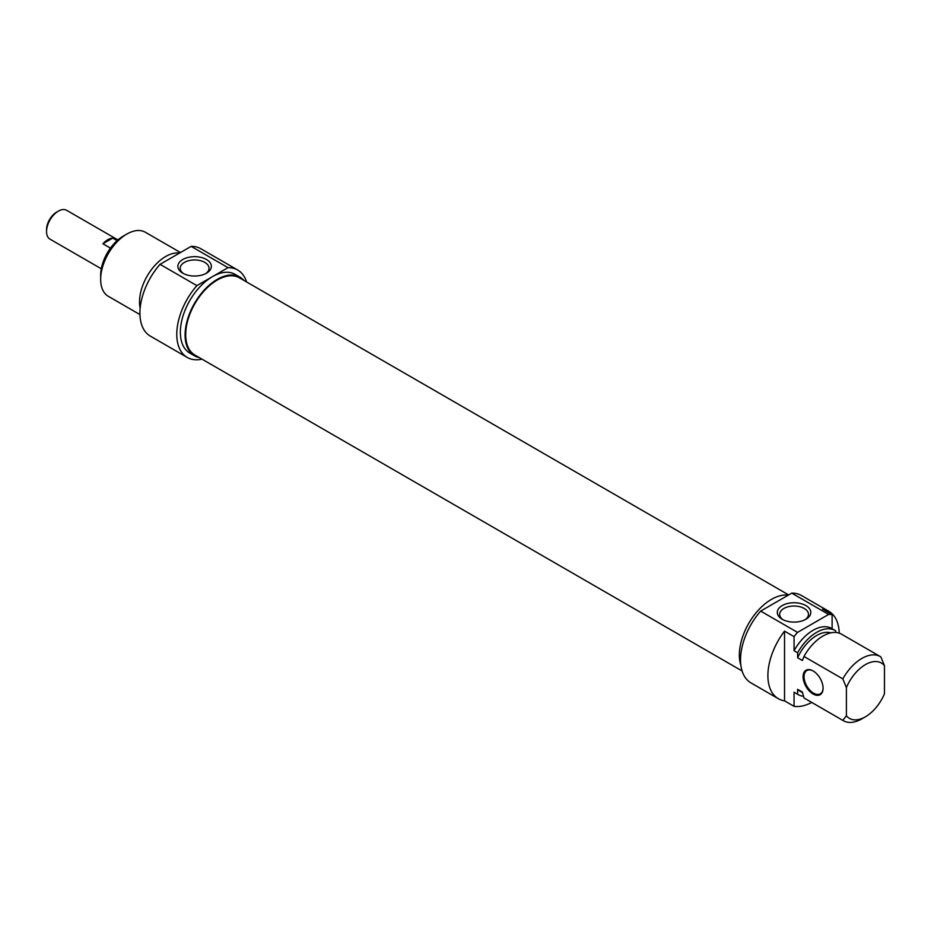 <?xml version="1.0" encoding="UTF-8"?>
<svg xmlns="http://www.w3.org/2000/svg" width="931" height="931" viewBox="0 0 931 931"><rect width="100%" height="100%" fill="white"/><g stroke="black" fill="none" stroke-linecap="round" stroke-linejoin="round"><path stroke-width="1.4" d="M788.673 594.932L239.511 277.869A44.572 25.731 120 0 0 205.157 289.809A44.572 25.731 120 0 0 185.7 334.671A44.572 25.731 120 0 0 194.94 355.072L742.1 670.972M58.327 211.139L56.663 212.093A14.302 8.251 120 0 0 46.55 229.608L46.55 231.528A16.653 9.613 -60 0 1 58.327 211.139A16.653 9.613 -60 0 1 66.648 210.313L117.946 239.93M101.304 268.768L49.995 239.151A16.653 9.613 -60 0 1 46.55 231.528M110.452 248.123L102.899 243.771A16.653 9.613 -60 0 1 112.709 238.103L117.12 240.652M102.899 243.771L112.709 238.103M123.264 236.125L126.825 234.065A37.007 21.366 -60 0 1 126.837 234.065L123.264 236.125A31.957 18.445 120 0 0 100.664 275.273L100.664 279.393A37.007 21.366 -60 0 1 126.825 234.065A37.007 21.366 -60 0 1 145.329 232.238L180.486 252.534M183.663 273.667A14.407 8.321 180 0 1 180.218 268.268A14.407 8.321 180 0 1 194.626 259.947A14.407 8.321 180 0 1 209.033 268.268A14.407 8.321 180 0 1 205.576 273.667M182.767 273.19A16.758 9.682 0 0 0 206.473 273.19A16.758 9.682 0 0 0 206.473 259.505A16.758 9.682 0 0 0 182.767 259.505A16.758 9.682 0 0 0 182.767 273.19L182.767 273.19M196.906 285.619L228.014 267.663A50.46 29.129 -60 0 1 237.696 270.025L200.828 248.74A50.46 29.129 120 0 0 191.146 246.378L160.039 264.334A50.46 29.129 120 0 0 150.368 336.138L187.236 357.423A50.46 29.129 -60 0 1 196.906 285.619L160.039 264.334M191.146 246.378L228.014 267.663M139.941 314.585L108.333 296.326A37.007 21.366 -60 0 1 100.664 279.393M179.532 253.081A37.007 21.366 120 0 0 165.695 256.502A37.007 21.366 120 0 0 140.162 308.08M243.864 280.382A45.41 26.219 120 0 0 239.93 277.135A45.41 26.219 120 0 0 217.226 279.393A45.41 26.219 120 0 0 187.55 319.403A45.41 26.219 120 0 0 194.521 355.805A45.41 26.219 120 0 0 199.281 357.585M194.521 355.805L189.761 353.058A45.41 26.219 -60 0 1 182.802 316.656A45.41 26.219 -60 0 1 212.466 276.647A45.41 26.219 -60 0 1 235.171 274.389L239.93 277.135M237.696 270.025A50.46 29.129 -60 0 1 246.575 281.953M202.004 359.157A50.46 29.129 -60 0 1 187.236 357.423M823.074 687.951A13.453 7.774 60 0 1 820.292 693.839A13.453 7.774 60 0 1 809.923 690.232A13.453 7.774 60 0 1 804.047 676.697A13.453 7.774 60 0 1 806.84 670.541A13.453 7.774 60 0 1 813.333 671.065M823.074 688.23A14.128 8.158 -120 0 0 813.089 670.925A14.128 8.158 -120 0 0 803.104 676.697A14.128 8.158 -120 0 0 813.089 694.002A14.128 8.158 -120 0 0 823.074 688.23M794.062 706.326L784.542 700.834L784.542 631.137L794.062 636.629L794.062 650.734L797.623 652.794L797.623 657.752L802.382 660.498L803.965 656.46L842.823 678.897L846.395 687.613L846.395 715.764L842.823 720.373L803.965 697.936L802.382 692.07L797.623 689.324L797.623 694.27L794.062 692.21L794.062 706.326A50.46 29.129 -60 0 0 811.739 702.44M846.395 715.764A31.957 18.445 -60 0 0 865.423 716.8A31.957 18.445 -60 0 0 884.45 693.793L884.45 665.642L880.877 656.925A37.007 21.366 120 0 0 880.354 656.599A37.007 21.366 120 0 0 842.823 678.897M832.116 628.751L832.116 614.646L822.608 609.153A50.46 29.129 -60 0 1 828.799 611.295A50.46 29.129 -60 0 1 839.238 633.138M835.689 632.463L835.689 630.822A37.007 21.366 -60 0 0 835.154 630.508L831.592 628.448A37.007 21.366 -60 0 0 794.062 650.734M784.542 700.834A50.46 29.129 -60 0 1 778.339 698.692A50.46 29.129 -60 0 1 784.542 631.137M846.395 687.613A31.957 18.445 -60 0 1 884.45 665.642M803.965 656.46A37.007 21.366 -60 0 1 841.496 634.162L880.354 656.599M797.623 657.752A33.132 19.132 -60 0 1 830.894 632.847M797.623 652.794A37.007 21.366 -60 0 1 835.154 630.508M794.062 636.629A50.46 29.129 -60 0 1 797.541 632.393L760.662 611.097A50.46 29.129 120 0 0 750.991 682.9L778.339 698.692M828.799 611.295L801.451 595.503A50.46 29.129 120 0 0 791.769 593.14L828.637 614.425A50.46 29.129 -60 0 1 832.116 614.646M797.541 632.393L828.637 614.425M783.099 619.743A14.407 8.321 180 0 1 779.654 614.344A14.407 8.321 180 0 1 788.545 606.663A14.407 8.321 180 0 1 804.244 608.467A14.407 8.321 180 0 1 808.469 614.344A14.407 8.321 180 0 1 805.012 619.743M805.909 605.581A16.758 9.682 0 0 0 782.203 605.581A16.758 9.682 0 0 0 782.203 619.266A16.758 9.682 0 0 0 805.909 619.266A16.758 9.682 0 0 0 805.909 605.581M791.769 593.14L760.662 611.097M842.823 720.373A37.007 21.366 120 0 0 843.346 720.687A37.007 21.366 120 0 0 861.85 718.86L865.423 716.8M843.346 720.687L804.489 698.25A37.007 21.366 -60 0 1 803.965 697.936M740.913 665.514A45.41 26.219 -60 0 1 771.462 599.378A45.41 26.219 -60 0 1 788.278 595.153M802.534 692.652L800.09 691.244A33.132 19.132 -60 0 1 797.623 689.324M803.488 696.26A37.007 21.366 -60 0 1 798.158 694.596A37.007 21.366 -60 0 1 797.623 694.27M798.158 694.596L794.585 692.536A37.007 21.366 -60 0 1 794.062 692.21"/></g></svg>
